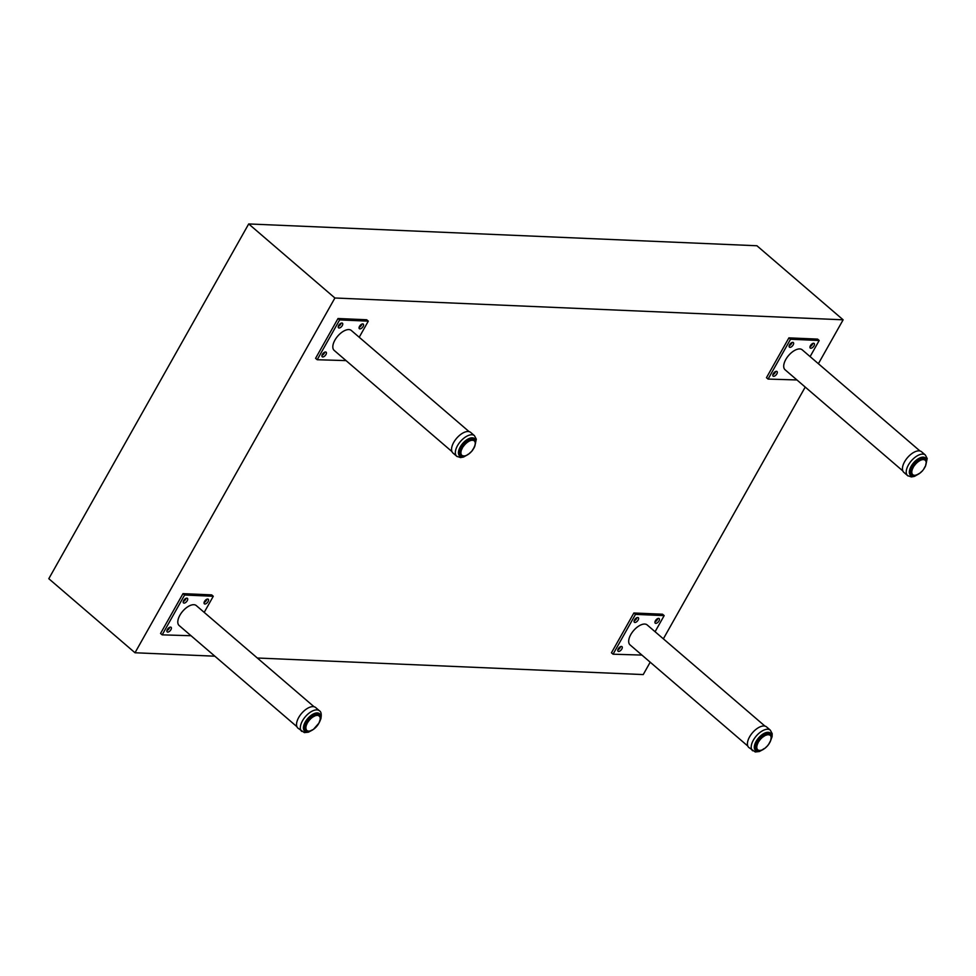 <?xml version="1.0" encoding="UTF-8"?>
<svg xmlns="http://www.w3.org/2000/svg" width="976" height="976" viewBox="0 0 976 976"><rect width="100%" height="100%" fill="white"/><g stroke="black" fill="none" stroke-linecap="round" stroke-linejoin="round"><path stroke-width="1.46" d="M818.388 363.706L843.13 319.811L334.902 297.997L135.005 652.761L214.842 656.189M257.322 658.007L643.233 674.575L650.199 662.192M663.363 638.829L805.224 387.069M135.005 652.761L48.8 578.707L248.697 223.943L756.925 245.757L843.13 319.811M248.697 223.943L334.902 297.997M759.218 750.605A10.956 5.514 -49.3 0 1 755.766 749.995A10.956 5.514 -49.3 0 1 758.511 738.344A10.956 5.514 -49.3 0 1 770.052 733.366A10.956 5.514 -49.3 0 1 771.15 736.99L771.138 738.429A11.395 5.734 130.7 0 0 765.269 732.854A11.395 5.734 130.7 0 0 754.631 744.969A11.395 5.734 130.7 0 0 760.572 750.495M759.828 750.446A10.956 5.514 -49.3 0 1 759.633 750.507L759.255 750.544A9.858 4.965 -49.3 0 1 758.986 750.532M752.618 750.751A13.591 6.832 130.7 0 1 756.022 736.307A13.591 6.832 130.7 0 1 770.32 730.146L766.538 726.888A13.591 6.832 130.7 0 0 752.228 733.049A13.591 6.832 130.7 0 0 748.824 747.494L755.265 751.959L759.328 751.532L763.5 749.312M756.973 748.921L756.912 749.434A9.858 4.965 -49.3 0 0 757.23 749.8L754.655 747.592L757.669 749.714A9.516 4.782 -49.3 0 1 757.4 749.397L756.998 748.995M754.655 747.494L756.62 748.921A9.858 4.965 -49.3 0 1 756.449 748.421L754.631 746.86M754.668 746.335L756.327 747.762A9.858 4.965 -49.3 0 1 756.302 747.14L754.741 745.798M756.327 747.762L756.937 748.433A9.516 4.782 -49.3 0 0 757.095 748.86L757.095 748.86M755.339 743.627L757.205 744.871L756.961 745.786A9.516 4.782 -49.3 0 0 756.851 746.384L754.875 745.127L756.363 746.372A9.858 4.965 -49.3 0 1 756.485 745.664L755.058 744.444M756.717 744.81A9.858 4.965 -49.3 0 1 756.986 744.041L755.644 742.882M756.071 742.016L757.376 743.139A9.858 4.965 -49.3 0 1 757.779 742.346L756.485 741.235M757.376 743.139L757.852 743.261A9.516 4.782 -49.3 0 1 758.193 742.59L758.315 741.431A9.858 4.965 -49.3 0 1 758.828 740.65L757.571 739.564M757.034 740.333L758.767 741.614A9.516 4.782 -49.3 0 1 759.206 740.955L759.487 739.771A9.858 4.965 -49.3 0 1 760.109 739.027L758.852 737.954M758.23 738.686L759.901 740.015A9.516 4.782 -49.3 0 1 760.426 739.393L760.853 738.222A9.858 4.965 -49.3 0 1 761.536 737.563L760.267 736.477M759.596 737.136L761.219 738.527A9.516 4.782 -49.3 0 1 761.805 737.966L762.341 736.856A9.858 4.965 -49.3 0 1 763.061 736.307L761.768 735.196M761.06 735.758L762.659 737.222A9.516 4.782 -49.3 0 1 763.269 736.746L763.061 736.307M762.573 734.611L763.891 735.745A9.858 4.965 -49.3 0 1 764.623 735.318L763.269 734.159M764.049 733.72L765.44 734.904A9.858 4.965 -49.3 0 1 766.136 734.635L766.245 735.123A9.516 4.782 -49.3 0 0 765.648 735.355L764.623 735.318M765.391 733.11L766.904 734.403A9.858 4.965 -49.3 0 1 767.551 734.294L767.612 734.782A9.516 4.782 -49.3 0 0 767.063 734.879L766.245 735.123L764.696 733.391M766.245 735.123L764.733 733.379M767.282 732.659L769.381 734.452A9.858 4.965 -49.3 0 1 769.82 734.672L769.82 735.123A9.516 4.782 -49.3 0 0 769.43 734.952L768.82 734.782A9.516 4.782 -49.3 0 0 768.344 734.745L765.953 732.927L768.246 734.257A9.858 4.965 -49.3 0 1 768.795 734.306L766.929 732.695L768.868 734.623M769.942 734.928L767.465 732.634L769.82 734.672M770.284 735.026A9.858 4.965 -49.3 0 1 770.589 735.379L770.711 735.867M770.967 736.111A9.858 4.965 -49.3 0 1 771.052 736.392L771.016 736.77A9.516 4.782 -49.3 0 0 770.857 736.331L770.869 735.88M771.162 737.039L770.82 735.843M771.186 737.405A9.858 4.965 -49.3 0 1 771.199 737.661L771.138 738.429M770.747 739.845L770.515 740.979A9.516 4.782 -49.3 0 0 770.747 740.32L771.04 738.32M770.101 741.943L770.101 741.943A9.516 4.782 -49.3 0 1 769.759 742.614L769.186 743.37M769.186 743.578L769.186 743.578A9.516 4.782 -49.3 0 1 768.746 744.249L768.051 745.176A9.516 4.782 -49.3 0 1 767.526 745.81L766.733 746.664A9.516 4.782 -49.3 0 1 766.148 747.226L765.965 747.238M766.148 747.226L765.294 747.982A9.516 4.782 -49.3 0 1 764.684 748.446L765.391 747.897M764.684 748.446L763.793 749.056A9.516 4.782 -49.3 0 1 763.183 749.409L762.366 749.836M763.183 749.409L762.305 749.849A9.516 4.782 -49.3 0 1 761.707 750.08L760.926 750.349A11.395 5.734 130.7 0 0 761.28 750.19L762.366 749.849M759.95 750.507L759.609 750.459A9.516 4.782 -49.3 0 1 759.133 750.41L758.572 750.288M759.609 750.459L760.341 750.422A9.516 4.782 -49.3 0 0 760.89 750.324L761.707 750.08M757.669 749.727L758.145 750.068A9.516 4.782 -49.3 0 0 758.523 750.251L758.12 750.349A9.858 4.965 -49.3 0 1 757.754 750.178M758.633 750.446L757.23 749.8M464.759 455.951L463.722 456.048A10.956 5.514 -49.3 0 1 460.294 455.804A10.956 5.514 -49.3 0 1 459.903 455.524A10.956 5.514 -49.3 0 1 462.551 443.982A10.956 5.514 -49.3 0 1 473.787 438.614A10.956 5.514 -49.3 0 1 474.19 438.895A10.956 5.514 -49.3 0 1 475.312 442.213M468.236 454.389L463.539 457.036L460.513 457.585L456.756 456.28A13.591 6.832 130.7 0 1 460.038 441.982A13.591 6.832 130.7 0 1 473.97 435.32A13.591 6.832 130.7 0 1 474.458 435.674L470.664 432.405A13.591 6.832 130.7 0 0 470.188 432.063A13.591 6.832 130.7 0 0 456.243 438.724A13.591 6.832 130.7 0 0 452.962 453.023L456.756 456.28A13.591 6.832 130.7 0 0 457.244 456.634M462.514 444.031L464.332 445.202L463.6 446.117L462.136 444.507M462.661 443.86L463.917 444.934A9.858 4.965 -49.3 0 1 464.552 444.214L463.454 442.958M465.54 441.006L466.833 442.116A9.858 4.965 -49.3 0 1 467.553 441.579L466.247 440.469M460.404 447.167L461.697 448.277A9.858 4.965 -49.3 0 1 462.136 447.484L463.136 446.776A9.516 4.782 -49.3 0 1 463.6 446.117L464.332 445.202A9.516 4.782 -49.3 0 1 464.869 444.58L465.674 443.751A9.516 4.782 -49.3 0 1 466.272 443.202L467.138 442.482A9.516 4.782 -49.3 0 1 467.748 442.03L467.553 441.579M466.796 440.066L468.382 441.054A9.858 4.965 -49.3 0 1 469.102 440.664L467.736 439.493M468.504 439.078L469.92 440.298A9.858 4.965 -49.3 0 1 470.603 440.054L470.7 440.542A9.516 4.782 -49.3 0 0 470.115 440.749L469.102 440.664M470.7 440.542L469.139 438.797L470.7 440.542L471.359 439.871A9.858 4.965 -49.3 0 1 471.981 439.786L470.347 438.383M469.81 438.541L471.506 440.347A9.516 4.782 -49.3 0 1 472.03 440.286L471.981 439.786M470.871 438.261L472.652 439.798A9.858 4.965 -49.3 0 1 473.189 439.883L471.225 438.2L473.738 440.078A9.858 4.965 -49.3 0 1 474.165 440.335L471.64 438.163L474.165 440.335M474.629 440.774A9.858 4.965 -49.3 0 1 474.861 441.103L474.824 441.518A9.516 4.782 -49.3 0 0 474.58 441.176L474.141 440.786A9.516 4.782 -49.3 0 0 473.787 440.566L473.189 439.883M475.105 441.652L474.165 440.774M475.324 443.238A9.858 4.965 -49.3 0 1 475.312 443.507L475.288 443.824A9.516 4.782 -49.3 0 0 475.288 443.275L475.324 442.86M475.312 443.507L475.178 442.701M472.018 450.839L474.507 446.874A9.516 4.782 -49.3 0 0 474.763 446.215L475.141 444.178M474.055 447.838L474.055 447.838A9.516 4.782 -49.3 0 1 473.689 448.509L473.067 449.289M473.092 449.472L473.092 449.472A9.516 4.782 -49.3 0 1 472.628 450.143L471.908 451.058A9.516 4.782 -49.3 0 1 471.359 451.668L470.554 452.51A9.516 4.782 -49.3 0 1 469.956 453.059L469.761 453.071M469.956 453.059L469.09 453.767A9.516 4.782 -49.3 0 1 468.48 454.218L471.957 451.058M468.48 454.218L467.589 454.779A9.516 4.782 -49.3 0 1 466.979 455.121L468.029 454.304M466.979 455.121L466.113 455.511A9.516 4.782 -49.3 0 1 465.528 455.707L466.162 455.524M461.636 455.121L462.087 455.475A9.516 4.782 -49.3 0 0 462.441 455.682L462.026 455.78A9.858 4.965 -49.3 0 1 461.648 455.56L464.198 455.975A9.516 4.782 -49.3 0 0 464.722 455.914L464.405 455.987A9.858 4.965 -49.3 0 1 464.149 456.036M463.783 456.073L463.112 456.06A9.858 4.965 -49.3 0 1 462.831 456.024M463.478 455.963L463.478 455.963A9.516 4.782 -49.3 0 1 463.027 455.89L462.441 455.682M461.624 455.548L461.197 455.158A9.858 4.965 -49.3 0 1 460.916 454.755L458.781 452.925M461.648 455.072L458.793 453.084L461.648 455.072A9.516 4.782 -49.3 0 1 461.404 454.731L460.66 454.218A9.858 4.965 -49.3 0 1 460.526 453.681L458.781 452.181M458.769 452.583L461.136 454.157A9.516 4.782 -49.3 0 1 461.014 453.706L460.44 452.998A9.858 4.965 -49.3 0 1 460.452 452.352L458.927 451.046M460.696 453.084L458.83 451.656L460.94 452.974A9.516 4.782 -49.3 0 1 460.94 452.425L460.55 451.559A9.858 4.965 -49.3 0 1 460.709 450.827L459.306 449.631M459.098 450.314L461.05 451.583A9.516 4.782 -49.3 0 1 461.184 450.961L460.977 449.96A9.858 4.965 -49.3 0 1 461.27 449.18L459.952 448.045M458.988 450.753L460.574 452.12L459.086 450.387L461.05 451.583M459.623 448.801L461.465 450.046A9.516 4.782 -49.3 0 1 461.721 449.387L462.173 448.411A9.516 4.782 -49.3 0 1 462.539 447.74L460.855 446.386M308.135 731.17L308.331 731.256A10.956 5.514 -49.3 0 1 304.878 730.646A10.956 5.514 -49.3 0 1 304.158 725.144A10.956 5.514 -49.3 0 1 311.149 715.64A10.956 5.514 -49.3 0 1 319.164 714.017A10.956 5.514 -49.3 0 1 320.287 717.372M301.73 731.402A13.591 6.832 130.7 0 1 300.84 724.582A13.591 6.832 130.7 0 1 309.502 712.797A13.591 6.832 130.7 0 1 319.433 710.796L315.651 707.539A13.591 6.832 130.7 0 0 305.708 709.54A13.591 6.832 130.7 0 0 297.046 721.325A13.591 6.832 130.7 0 0 297.936 728.145L304.378 732.61L308.44 732.183L312.649 729.926M308.331 731.256L309.868 731A9.516 4.782 -49.3 0 0 310.429 730.853L310.148 730.926M308.172 731.195L308.611 731.097A9.516 4.782 -49.3 0 0 309.099 731.097L308.758 731.195A9.858 4.965 -49.3 0 1 308.501 731.207M306.061 729.963L303.756 728.047L306.708 730.292A9.516 4.782 -49.3 0 0 307.013 730.56L306.586 730.658A9.858 4.965 -49.3 0 1 306.44 730.536A9.858 4.965 -49.3 0 1 306.232 730.329L306.293 730.402M305.891 729.877A9.858 4.965 -49.3 0 1 305.671 729.414L303.743 727.767M303.756 727.486L305.5 728.804A9.858 4.965 -49.3 0 1 305.427 728.218L303.804 726.815M305.5 728.804L305.988 728.767A9.516 4.782 -49.3 0 1 305.927 728.267L305.427 727.474A9.858 4.965 -49.3 0 1 305.5 726.791L304.048 725.534M303.902 726.168L305.927 727.486A9.516 4.782 -49.3 0 1 305.988 726.9L305.683 725.961A9.858 4.965 -49.3 0 1 305.903 725.205L304.549 724.033M305.634 727.596L303.89 726.217L305.927 727.486M304.28 724.753L306.183 726.01A9.516 4.782 -49.3 0 1 306.366 725.363L306.244 724.314A9.858 4.965 -49.3 0 1 306.61 723.521L305.317 722.399M304.927 723.179L306.732 724.424A9.516 4.782 -49.3 0 1 307.05 723.753L307.111 722.606A9.858 4.965 -49.3 0 1 307.599 721.825L306.318 720.727M305.83 721.508L307.562 722.777A9.516 4.782 -49.3 0 1 307.977 722.106L308.209 720.922A9.858 4.965 -49.3 0 1 308.806 720.178L307.55 719.092M306.952 719.849L308.636 721.154A9.516 4.782 -49.3 0 1 309.148 720.52L309.526 719.336A9.858 4.965 -49.3 0 1 310.185 718.653L308.928 717.567M308.27 718.263L309.904 719.629A9.516 4.782 -49.3 0 1 310.478 719.044L310.978 717.909A9.858 4.965 -49.3 0 1 311.698 717.323L310.405 716.213M309.709 716.823L311.32 718.263A9.516 4.782 -49.3 0 1 311.93 717.75L312.527 716.713A9.858 4.965 -49.3 0 1 313.247 716.238L311.917 715.103M311.222 715.591L312.808 717.104A9.516 4.782 -49.3 0 1 313.418 716.701L313.247 716.238M312.71 714.615L314.077 715.786A9.858 4.965 -49.3 0 1 314.784 715.457L313.381 714.249M314.113 713.92L315.577 715.176A9.858 4.965 -49.3 0 1 316.236 715.005L316.309 715.506A9.516 4.782 -49.3 0 0 315.748 715.64L314.784 715.457M315.321 713.505L316.956 714.92A9.858 4.965 -49.3 0 1 317.542 714.908L317.578 715.396A9.516 4.782 -49.3 0 0 317.078 715.396L314.699 713.688M316.614 713.285L319.128 715.445A9.858 4.965 -49.3 0 1 319.286 715.567A9.858 4.965 -49.3 0 1 319.494 715.774L319.469 716.213A9.516 4.782 -49.3 0 0 319.164 715.933L318.64 715.64A9.516 4.782 -49.3 0 0 318.237 715.493L315.785 713.395L318.164 715.005A9.858 4.965 -49.3 0 1 318.652 715.176L316.468 713.297L318.676 715.554M320.226 717.299L316.627 713.285M319.921 716.396A9.858 4.965 -49.3 0 1 320.055 716.689L320.201 717.738A9.516 4.782 -49.3 0 1 320.262 718.238L320.299 717.897A9.858 4.965 -49.3 0 0 320.274 717.641M320.299 718.629L320.262 719.019A9.858 4.965 -49.3 0 1 320.262 719.031L320.152 717.238M320.213 719.312L320.177 718.458M320.055 719.837A11.395 5.734 130.7 0 1 320.006 720.007L319.018 722.899M318.615 723.497L319.14 722.752A9.516 4.782 -49.3 0 0 319.445 722.081L319.469 721.789M315.529 727.449L315.699 727.462A9.516 4.782 -49.3 0 0 316.273 726.876L317.041 725.985A9.516 4.782 -49.3 0 0 317.542 725.339L317.505 725.18M315.699 727.462L314.858 728.242A9.516 4.782 -49.3 0 1 314.26 728.743L314.028 728.779M314.26 728.743L313.381 729.401A9.516 4.782 -49.3 0 1 312.759 729.792L312.479 729.865M312.759 729.792L311.881 730.28A9.516 4.782 -49.3 0 1 311.271 730.56L309.685 731.146A11.395 5.734 130.7 0 1 303.719 725.729A11.395 5.734 130.7 0 1 314.174 713.59A11.395 5.734 130.7 0 1 320.372 718.739M309.099 731.097L309.868 731M341.881 323.019A3.013 1.513 -49.3 0 1 342.442 323.215A3.013 1.513 -49.3 0 1 341.978 326.045A3.013 1.513 -49.3 0 1 339.075 327.997A3.013 1.513 -49.3 0 1 338.513 327.79A3.013 1.513 -49.3 0 1 338.989 324.959A3.013 1.513 -49.3 0 1 341.881 323.019M338.282 326.435A3.013 1.513 130.7 0 0 341.075 323.19M325.569 351.982A3.013 1.513 -49.3 0 1 326.13 352.177A3.013 1.513 -49.3 0 1 325.655 355.008A3.013 1.513 -49.3 0 1 322.763 356.96A3.013 1.513 -49.3 0 1 322.202 356.752A3.013 1.513 -49.3 0 1 322.666 353.922A3.013 1.513 -49.3 0 1 325.569 351.982M321.958 355.398A3.013 1.513 130.7 0 0 324.752 352.141M362.73 323.91A3.013 1.513 -49.3 0 1 363.292 324.117A3.013 1.513 -49.3 0 1 362.828 326.948A3.013 1.513 -49.3 0 1 359.924 328.888A3.013 1.513 -49.3 0 1 359.363 328.692A3.013 1.513 -49.3 0 1 359.839 325.862A3.013 1.513 -49.3 0 1 362.73 323.91M359.131 327.338A3.013 1.513 130.7 0 0 361.925 324.081M359.217 337.257L368.306 321.141L339.636 319.908L317.2 359.729L346.053 360.608M451.937 451.571L334.182 350.408A13.152 6.612 -49.3 0 1 337.733 336.122A13.152 6.612 -49.3 0 1 351.311 330.461L469.078 431.624M317.2 359.729L315.577 358.338L338.013 318.518L366.683 319.75L368.306 321.141M339.636 319.908L338.013 318.518M914.597 475.397A10.956 5.514 -49.3 0 1 911.181 475.153A10.956 5.514 -49.3 0 1 910.791 474.873A10.956 5.514 -49.3 0 1 913.438 463.332A10.956 5.514 -49.3 0 1 924.675 457.964A10.956 5.514 -49.3 0 1 925.077 458.244A10.956 5.514 -49.3 0 1 926.2 461.563M925.797 460.818L926.163 461.904A10.956 5.514 -49.3 0 1 926.151 462.112L926.212 463.197A11.395 5.734 130.7 0 1 926.126 463.588M919.124 473.738L914.427 476.386L911.401 476.935L907.643 475.629A13.591 6.832 130.7 0 1 910.925 461.331A13.591 6.832 130.7 0 1 924.858 454.67A13.591 6.832 130.7 0 1 925.346 455.023L921.551 451.754A13.591 6.832 130.7 0 0 921.063 451.412A13.591 6.832 130.7 0 0 907.131 458.073A13.591 6.832 130.7 0 0 903.849 472.372L907.643 475.629A13.591 6.832 130.7 0 0 908.131 475.983M913.402 463.38L915.207 464.552L914.488 465.467L913.024 463.856M913.548 463.21L914.805 464.283A9.858 4.965 -49.3 0 1 915.439 463.563L914.341 462.307M916.427 460.355L917.708 461.465A9.858 4.965 -49.3 0 1 918.44 460.928L917.135 459.818M911.291 466.516L912.584 467.626A9.858 4.965 -49.3 0 1 913.024 466.833L914.024 466.125A9.516 4.782 -49.3 0 1 914.488 465.467L915.207 464.552A9.516 4.782 -49.3 0 1 915.756 463.929L916.562 463.1A9.516 4.782 -49.3 0 1 917.159 462.551L918.026 461.831A9.516 4.782 -49.3 0 1 918.636 461.38L918.44 460.928M917.684 459.415L919.27 460.404A9.858 4.965 -49.3 0 1 919.99 460.013L918.623 458.842M919.392 458.427L920.807 459.647A9.858 4.965 -49.3 0 1 921.49 459.403L921.588 459.891A9.516 4.782 -49.3 0 0 921.002 460.099L919.99 460.013M920.697 457.89L922.247 459.22A9.858 4.965 -49.3 0 1 922.869 459.135L922.918 459.635A9.516 4.782 -49.3 0 0 922.393 459.696L920.026 458.147M921.759 457.61L923.54 459.147A9.858 4.965 -49.3 0 1 924.077 459.232L924.089 459.708A9.516 4.782 -49.3 0 0 923.638 459.635L921.234 457.732M925.504 460.123A9.858 4.965 -49.3 0 1 925.748 460.452L925.712 460.867A9.516 4.782 -49.3 0 0 925.468 460.526L925.028 460.135A9.516 4.782 -49.3 0 0 924.675 459.916L922.113 457.549L924.626 459.428A9.858 4.965 -49.3 0 1 925.041 459.684L922.527 457.512L925.931 460.953M926.078 461.27A9.858 4.965 -49.3 0 1 926.139 461.526L926.163 461.904M926.212 462.587A9.858 4.965 -49.3 0 1 926.2 462.856L926.175 463.173A9.516 4.782 -49.3 0 0 926.175 462.624L926.212 462.209M924.943 467.187L925.394 466.223A9.516 4.782 -49.3 0 0 925.651 465.564L924.943 467.187A9.516 4.782 -49.3 0 1 924.577 467.858L923.955 468.639M923.979 468.822L923.979 468.822A9.516 4.782 -49.3 0 1 923.516 469.493L924.967 466.748M920.649 472.421L920.844 472.408A9.516 4.782 -49.3 0 0 921.442 471.859L922.247 471.018A9.516 4.782 -49.3 0 0 922.784 470.408L922.906 470.188M920.844 472.408L919.978 473.116A9.516 4.782 -49.3 0 1 919.368 473.567L920.173 472.86M919.368 473.567L918.477 474.129A9.516 4.782 -49.3 0 1 917.867 474.47L915.878 475.08M917.867 474.47L917.001 474.861A9.516 4.782 -49.3 0 1 916.415 475.068L915.647 475.288M909.669 472.274L911.804 474.104A9.858 4.965 -49.3 0 0 912.084 474.507L909.681 472.433L912.975 475.166L915.073 475.324A9.516 4.782 -49.3 0 0 915.61 475.263L915.293 475.336A9.858 4.965 -49.3 0 1 915.037 475.385M914.671 475.422L914 475.41A9.858 4.965 -49.3 0 1 913.719 475.373M914.366 475.312L914.366 475.312A9.516 4.782 -49.3 0 1 913.914 475.239L912.914 475.129A9.858 4.965 -49.3 0 1 912.536 474.909M913.329 475.031L913.329 475.031A9.516 4.782 -49.3 0 1 912.975 474.824L912.536 474.421A9.516 4.782 -49.3 0 1 912.292 474.08L911.547 473.567A9.858 4.965 -49.3 0 1 911.413 473.031L909.669 471.53M909.656 472.006L912.023 473.506A9.516 4.782 -49.3 0 1 911.901 473.055L911.328 472.347A9.858 4.965 -49.3 0 1 911.34 471.701L909.815 470.395M911.584 472.433L909.717 471.005L911.828 472.323A9.516 4.782 -49.3 0 1 911.828 471.774L911.438 470.908A9.858 4.965 -49.3 0 1 911.596 470.176L910.193 468.98M909.986 469.663L911.938 470.932A9.516 4.782 -49.3 0 1 912.072 470.322L911.865 469.31A9.858 4.965 -49.3 0 1 912.157 468.529L910.84 467.394M910.51 468.151L912.353 469.395A9.516 4.782 -49.3 0 1 912.609 468.736L913.06 467.772A9.516 4.782 -49.3 0 1 913.426 467.089L911.743 465.735M792.768 342.369A3.013 1.513 -49.3 0 1 793.329 342.564A3.013 1.513 -49.3 0 1 792.866 345.394A3.013 1.513 -49.3 0 1 789.962 347.346A3.013 1.513 -49.3 0 1 789.401 347.139A3.013 1.513 -49.3 0 1 789.865 344.308A3.013 1.513 -49.3 0 1 792.768 342.369M789.157 345.785A3.013 1.513 130.7 0 0 791.963 342.539M776.457 371.331A3.013 1.513 -49.3 0 1 777.018 371.527A3.013 1.513 -49.3 0 1 776.542 374.357A3.013 1.513 -49.3 0 1 773.651 376.309A3.013 1.513 -49.3 0 1 773.09 376.102A3.013 1.513 -49.3 0 1 773.553 373.271A3.013 1.513 -49.3 0 1 776.457 371.331M772.846 374.747A3.013 1.513 130.7 0 0 775.639 371.49M813.618 343.259A3.013 1.513 -49.3 0 1 814.179 343.467A3.013 1.513 -49.3 0 1 813.716 346.297A3.013 1.513 -49.3 0 1 810.812 348.237A3.013 1.513 -49.3 0 1 810.251 348.042A3.013 1.513 -49.3 0 1 810.727 345.211A3.013 1.513 -49.3 0 1 813.618 343.259M810.019 346.687A3.013 1.513 130.7 0 0 812.813 343.43M810.104 356.606L819.193 340.49L790.523 339.258L768.075 379.078L796.941 379.957M902.824 470.92L785.07 369.758A13.152 6.612 -49.3 0 1 788.62 355.471A13.152 6.612 -49.3 0 1 802.199 349.811L919.965 450.973M768.075 379.078L766.465 377.688L788.901 337.867L817.571 339.099L819.193 340.49M790.523 339.258L788.901 337.867M186.855 598.142A3.013 1.513 -49.3 0 1 187.416 598.337A3.013 1.513 -49.3 0 1 186.953 601.167A3.013 1.513 -49.3 0 1 184.061 603.119A3.013 1.513 -49.3 0 1 183.5 602.912A3.013 1.513 -49.3 0 1 183.964 600.081A3.013 1.513 -49.3 0 1 186.855 598.142M183.256 601.558A3.013 1.513 130.7 0 0 186.05 598.312M170.544 627.104A3.013 1.513 -49.3 0 1 171.105 627.3A3.013 1.513 -49.3 0 1 170.641 630.13A3.013 1.513 -49.3 0 1 167.738 632.082A3.013 1.513 -49.3 0 1 167.177 631.875A3.013 1.513 -49.3 0 1 167.64 629.044A3.013 1.513 -49.3 0 1 170.544 627.104M166.933 630.52A3.013 1.513 130.7 0 0 169.726 627.263M207.705 599.032A3.013 1.513 -49.3 0 1 208.266 599.24A3.013 1.513 -49.3 0 1 207.803 602.07A3.013 1.513 -49.3 0 1 204.911 604.01A3.013 1.513 -49.3 0 1 204.35 603.815A3.013 1.513 -49.3 0 1 204.814 600.984A3.013 1.513 -49.3 0 1 207.705 599.032M204.106 602.46A3.013 1.513 130.7 0 0 206.9 599.203M204.204 612.379L213.28 596.263L184.61 595.031L162.175 634.851L191.04 635.73M296.924 726.693L179.157 625.531A13.152 6.612 -49.3 0 1 182.707 611.244A13.152 6.612 -49.3 0 1 196.286 605.584L314.052 706.746M162.175 634.851L160.552 633.461L182.988 593.64L211.658 594.872L213.28 596.263M184.61 595.031L182.988 593.64M637.743 617.491A3.013 1.513 -49.3 0 1 638.304 617.686A3.013 1.513 -49.3 0 1 637.84 620.516A3.013 1.513 -49.3 0 1 634.937 622.468A3.013 1.513 -49.3 0 1 634.376 622.261A3.013 1.513 -49.3 0 1 634.851 619.431A3.013 1.513 -49.3 0 1 637.743 617.491M634.144 620.907A3.013 1.513 130.7 0 0 636.938 617.662M621.431 646.454A3.013 1.513 -49.3 0 1 621.993 646.649A3.013 1.513 -49.3 0 1 621.529 649.479A3.013 1.513 -49.3 0 1 618.625 651.431A3.013 1.513 -49.3 0 1 618.064 651.224A3.013 1.513 -49.3 0 1 618.528 648.393A3.013 1.513 -49.3 0 1 621.431 646.454M617.82 649.87A3.013 1.513 130.7 0 0 620.614 646.612M658.593 618.381A3.013 1.513 -49.3 0 1 659.154 618.589A3.013 1.513 -49.3 0 1 658.69 621.419A3.013 1.513 -49.3 0 1 655.787 623.359A3.013 1.513 -49.3 0 1 655.225 623.164A3.013 1.513 -49.3 0 1 655.701 620.333A3.013 1.513 -49.3 0 1 658.593 618.381M654.994 621.81A3.013 1.513 130.7 0 0 657.787 618.552M655.079 631.728L664.168 615.612L635.498 614.38L613.062 654.201L641.927 655.079M747.799 746.042L630.045 644.88A13.152 6.612 -49.3 0 1 633.595 630.594A13.152 6.612 -49.3 0 1 647.173 624.933L764.94 726.095M613.062 654.201L611.44 652.81L633.875 612.989L662.545 614.221L664.168 615.612M635.498 614.38L633.875 612.989M755.021 749.007A10.956 5.514 130.7 0 0 756.485 749.153M769.332 734.196A10.956 5.514 130.7 0 0 768.966 732.781M758.523 750.251L759.133 750.41M770.747 740.32L770.991 739.418A9.516 4.782 -49.3 0 0 771.101 738.808M771.016 736.77L771.138 737.466A9.516 4.782 -49.3 0 1 771.162 737.99M763.269 736.746L764.159 736.148A9.516 4.782 -49.3 0 1 764.781 735.782M757.852 743.261L757.437 744.224A9.516 4.782 -49.3 0 0 757.205 744.871M756.851 746.384L756.79 747.213A9.516 4.782 -49.3 0 0 756.815 747.738M756.632 747.897L754.655 746.579M766.526 732.781L768.027 734.379L766.233 732.842M754.631 747.213L756.62 748.921M756.571 746.542L754.79 745.505M756.827 745.005L755.156 744.151M757.4 743.334L755.766 742.614M756.937 740.491L758.279 741.638L756.632 740.991M758.096 738.869L759.413 740.003L757.73 739.344M759.413 737.331L760.316 738.905L758.999 737.771M760.853 735.941L762.183 737.087L760.414 736.343M763.256 736.27L762.329 734.769M763.781 733.854L764.83 735.367M765.123 733.22L766.343 734.782M767.014 732.683L768.929 734.647M759.621 750.52L758.645 750.349M459.159 454.535A10.956 5.514 130.7 0 0 460.623 454.682M473.47 439.737A10.956 5.514 130.7 0 0 473.104 438.309M475.41 443.58A11.395 5.734 130.7 0 0 465.418 440.81A11.395 5.734 130.7 0 0 460.025 456.146A11.395 5.734 130.7 0 0 465.137 455.841M464.722 455.914L465.528 455.707M474.763 446.215L475.044 445.288A9.516 4.782 -49.3 0 0 475.178 444.666M474.824 441.518L475.092 442.091A9.516 4.782 -49.3 0 1 475.214 442.555M472.03 440.286L472.75 440.286A9.516 4.782 -49.3 0 1 473.201 440.359M467.748 442.03L468.639 441.469A9.516 4.782 -49.3 0 1 469.249 441.14M465.32 441.189L466.662 442.348L464.881 441.567M464.051 442.335L465.32 443.421A9.858 4.965 -49.3 0 1 466.016 442.787L464.735 441.689M467.053 439.908L468.199 441.262L466.357 440.383L467.76 441.579M471.518 438.175L473.531 440.152L471.262 438.2M461.428 445.483L462.697 446.581A9.858 4.965 -49.3 0 1 463.246 445.8L461.977 444.714M463.868 442.531L465.186 443.665L464.552 444.214L463.295 443.128M468.236 439.212L469.31 440.737M469.529 438.639L470.81 440.225M470.591 438.322L472.164 440.066M458.769 452.596L461.038 454.291L458.769 452.657M460.721 453.132L458.805 451.9M461.062 450.156L459.403 449.35M461.697 448.472L460.074 447.777M461.319 445.654L462.343 447.289L461.001 446.142M304.146 729.658A10.956 5.514 130.7 0 0 305.586 729.804M318.444 714.847A10.956 5.514 130.7 0 0 318.078 713.432M310.588 730.743A11.395 5.734 130.7 0 0 310.807 730.634L313.467 729.353M310.429 730.853L311.271 730.56M317.542 725.339L318.2 724.399A9.516 4.782 -49.3 0 0 318.615 723.716M319.445 722.081L319.811 721.13A9.516 4.782 -49.3 0 0 320.006 720.495M320.262 718.238L320.262 719.019A9.516 4.782 -49.3 0 1 320.189 719.605M319.469 716.213L319.823 716.689A9.516 4.782 -49.3 0 1 320.018 717.092M313.418 716.701L314.309 716.225A9.516 4.782 -49.3 0 1 314.906 715.945M305.988 728.767L306.171 729.414A9.516 4.782 -49.3 0 0 306.354 729.804M307.013 730.56L307.538 730.865A9.516 4.782 -49.3 0 0 307.952 731M316.2 713.322L317.956 715.103L315.931 713.371M305.671 727.632L303.841 726.522M305.83 726.144L304.134 725.253M304.268 724.826L305.683 726.034M306.244 724.46L304.658 723.765M305.732 721.654L307.086 722.813L305.451 722.155M306.83 720.02L307.806 721.642L306.476 720.508M308.099 718.446L309.416 719.568L307.708 718.897M309.514 717.006L310.405 718.556L309.075 717.421M310.978 715.762L312.344 716.933L310.539 716.116M312.454 714.761L313.455 716.274M315.016 715.64L313.43 714.225M313.833 714.042L314.992 715.579M315.028 713.578L316.431 715.286L314.748 713.676M910.047 473.885A10.956 5.514 130.7 0 0 911.511 474.031M924.357 459.086A10.956 5.514 130.7 0 0 923.991 457.659M926.297 462.929A11.395 5.734 130.7 0 0 916.305 460.16A11.395 5.734 130.7 0 0 910.913 475.495A11.395 5.734 130.7 0 0 916.025 475.19M915.61 475.263L916.415 475.068M925.651 465.564L925.931 464.637A9.516 4.782 -49.3 0 0 926.065 464.015M925.712 460.867L925.98 461.441A9.516 4.782 -49.3 0 1 926.102 461.904M918.636 461.38L919.526 460.818A9.516 4.782 -49.3 0 1 920.136 460.489M916.208 460.538L917.55 461.697L915.769 460.916M914.939 461.685L916.208 462.77A9.858 4.965 -49.3 0 1 916.903 462.136L915.622 461.038M917.94 459.257L919.087 460.611L917.245 459.733L918.611 460.904M922.405 457.524L924.199 459.598L922.125 457.549M912.316 464.832L913.585 465.93A9.858 4.965 -49.3 0 1 914.134 465.149L912.865 464.064M914.756 461.88L916.074 463.014L915.439 463.563L914.183 462.478M919.124 458.561L920.197 460.086M920.417 457.988L921.698 459.574M921.478 457.671L923.052 459.415M911.608 472.482L909.693 471.249M911.621 471.079L909.876 470.103M909.974 469.7L911.596 471.054M911.95 469.505L910.291 468.7M912.597 467.833L910.962 467.126M912.206 465.003L913.219 466.638L911.889 465.491M770.32 730.146L772.175 733.647L772.101 736.648L770.235 741.687M769.552 742.834L767.539 745.859M754.668 746.372L756.595 747.836M754.863 745.164L756.546 746.506M764.757 733.366L766.355 734.843M770.271 735.001L770.637 735.758M770.125 741.492L769.271 743.212M767.331 745.957L765.391 747.884M764.245 748.531L762.732 749.495M760.926 750.349L759.755 750.398M474.458 435.674L476.312 439.176L474.678 446.642M474.519 446.935L474.177 447.545M469.2 438.773L470.761 440.213M470.371 438.37L472.103 440.042M474.775 445.751L474.068 447.386M319.433 710.796C321.189 711.687 321.653 714.359 320.86 718.8L319.579 721.898M303.768 728.242L306.976 730.67M304.256 724.839L305.891 726.156M314.906 715.469L313.455 714.212M318.701 723.375L313.467 729.34M925.346 455.023L927.2 458.525L925.553 465.991M925.407 466.284L925.065 466.894M921.259 457.72L922.991 459.391M926.017 463.49L925.651 465.149M922.259 471.079L922.845 470.408M922.039 471.176L920.502 472.543M918.916 473.641L917.391 474.543M915.634 475.3L914.475 475.288M909.974 469.737L911.462 471.005"/></g></svg>
